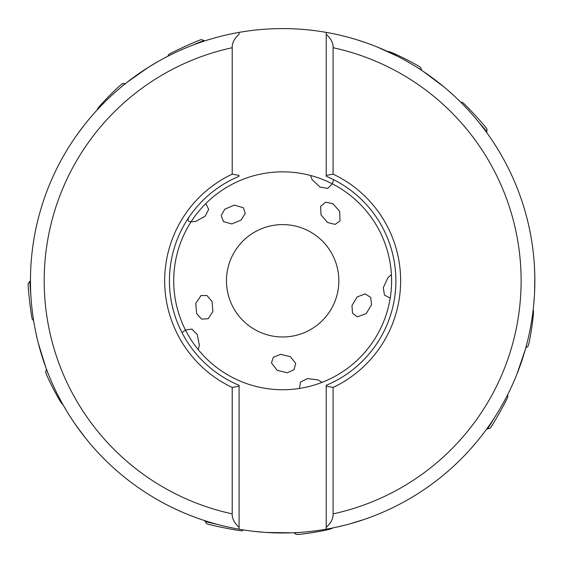 <?xml version="1.0" encoding="UTF-8"?>
<svg xmlns="http://www.w3.org/2000/svg" width="563" height="563" viewBox="0 0 563 563"><rect width="100%" height="100%" fill="white"/><g stroke="black" fill="none" stroke-linecap="round" stroke-linejoin="round"><path stroke-width="0.84" d="M401.243 58.221L400.441 57.792M397.555 56.293L377.055 46.933M372.474 45.131L370.355 44.336M368.336 43.597L364.564 42.267M361.129 41.113L359.532 40.599M353.916 38.875L352.727 38.53M347.624 37.109L349.961 37.742M350.27 37.834L351.389 38.143M351.46 38.164L352.621 38.495M353.501 38.756L354.486 39.044M354.915 39.171L356.808 39.748M356.893 39.769L367.308 43.224M369.11 43.879L370.496 44.393M107.624 99.229L106.822 99.996M104.641 102.149L99.384 107.547M99.137 107.807L97.385 109.686M97.054 110.038L94.901 112.41M92.909 114.662L91.058 116.801M89.327 118.849L86.512 122.262M86.195 122.657L84.781 124.43M83.451 126.133L81.016 129.314M78.855 132.235L77.877 133.593M76.082 136.119L75.266 137.288M74.513 138.385L73.816 139.406M71.543 142.819L71.804 142.432M73.436 139.969L74.14 138.934M75.224 137.351L76.315 135.782M76.371 135.711L82.782 126.992M84.049 125.359L84.886 124.296M86.216 122.635L86.66 122.087M326.23 34.259C331.065 38.734 333.352 43.217 333.092 47.714L333.092 174.129L326.23 175.424L326.23 32.387A252.196 252.196 0 0 0 239.078 32.387L239.078 33.808M534.85 280.789L534.829 277.496M534.808 276.187L534.533 268.171M534.547 268.375L534.773 274.667M534.78 274.807L534.822 276.827M534.59 292.218L534.822 276.912M447.613 90.031L446.874 89.39M446.938 89.447L452.807 94.647M423.348 71.487L443.996 86.955M444.298 87.216L447.346 89.798M450.386 92.459L451.836 93.761M152.207 64.956L151.37 65.463M152.418 64.822L152.777 64.611M148.498 67.236L158.196 61.444M127.069 82.304L148.16 67.454M155.374 63.07L157.056 62.099M37.074 338.159L37.292 339.109M37.278 339.032L38.094 342.388M37.01 337.913L36.919 337.511M35.582 331.375L37.151 338.504M45.807 367.428L38.193 342.776M35.849 332.663L36.257 334.563M515.054 378.73L515.434 377.829M515.405 377.907L516.707 374.712M514.962 378.962L514.793 379.342M512.274 385.092L515.194 378.399M525.188 349.919L516.862 374.332M512.816 383.896L513.597 382.115M261.323 532.084L262.295 532.162M261.077 532.063L260.662 532.028M254.413 531.402L265.659 532.415M291.859 532.816L266.067 532.443M255.722 531.542L257.657 531.746M317.539 530.564L318.869 530.374M321.564 529.966L325.315 529.354M325.59 529.304L331.361 528.242M332.1 528.094L335.175 527.461M335.773 527.327L345.752 524.969M348.033 524.364L350.193 523.773M352.121 523.231L353.36 522.872M354.197 522.626L356.048 522.07M359.497 520.993L362.593 519.987M363.811 519.572L366.316 518.706M367.829 518.171L368.92 517.777M369.194 517.671L367.857 518.157M366.07 518.79L364.571 519.311M349.933 523.843L364.268 519.417M351.966 523.273L352.565 523.104M530.979 324.802L531.134 323.943M531.648 320.854L532.211 317.159M532.295 316.603L532.697 313.69M533.105 310.424L533.45 307.349M533.485 307.004L534.35 296.652M534.484 294.315L534.794 286.046M239.078 527.327C234.243 522.851 231.956 518.368 232.216 513.864L232.216 387.45L239.078 386.162L239.078 385.303L239.078 529.192A252.196 252.196 0 0 0 326.23 529.192L326.23 386.162L333.092 387.45L333.092 513.864C333.338 518.439 331.051 522.928 326.23 527.327M55.885 391.151L56.617 392.636M57.736 394.867L61.219 401.503M62.866 404.466L67.088 411.694M67.426 412.236L68.82 414.502M70.171 416.634L71.466 418.633M72.711 420.526L73.894 422.292M73.908 422.313L75.062 423.995M76.174 425.6L85.914 438.577M85.893 438.549L82.367 434.052M82.268 433.918L81.03 432.285M74.759 423.559L80.495 431.568M72.444 420.125L71.543 418.759M207.036 295.561L212.054 301.557L212.877 311.55L208.155 318.728L201.645 319.108L196.663 313.647L195.755 303.316L201.082 295.519L207.036 295.561M185.459 330.002L191.842 329.066L197.31 334.584L199.344 345.246L198.253 349.679M338.842 280.789A56.187 56.187 0 0 1 282.654 336.977A56.187 56.187 0 0 1 226.467 280.789A56.187 56.187 0 0 1 282.654 224.602A56.187 56.187 0 0 1 338.842 280.789M390.208 298.108L384.494 295.111L383.269 287.792L387.942 277.622L391.426 274.674M299.417 388.435L300.501 382.073L307.447 378.582L318.208 379.941L322.085 382.347M273.337 357.273L280.578 354.352L290.346 356.653L295.716 363.374L294.062 369.673L287.341 372.727L277.221 370.391L271.457 362.91L273.337 357.273M352.515 313.288L351.974 305.505L357.181 296.919L365.211 293.886L370.714 297.412L371.538 304.752L366.189 313.647L357.336 316.828L352.515 313.288M335.147 224.391L327.582 222.505L321.023 214.897L320.621 206.325L325.667 202.18L332.909 203.658L339.714 211.498L340.003 220.9L335.147 224.391M205.819 203.56L208.683 209.345L205.122 216.248L195.614 221.47L191.061 221.808M332.36 183.855L327.743 188.359L320.08 187.106L312.176 179.681L310.445 175.452M245.236 213.44L241.098 220.063L231.843 223.94L223.546 221.66L221.182 215.587L224.82 209.169L234.384 205.108L243.455 207.782L245.236 213.44M333.563 179.653L332.423 183.601M182.018 332.691L185.262 330.164M190.78 221.787C188.042 221.618 187.409 220.133 188.886 217.325M332.712 179.224L333.634 179.681M201.533 201.793L202.251 201.068M172.503 254.553L172.799 253.343M179.646 233.779L179.857 233.314M393.614 258.234L393.727 258.783M394.726 296.926L394.564 298.031M182.461 333.535L181.983 332.627M346.921 374.022L345.773 374.796M206.149 364.261L205.734 363.881M207.24 365.253L207.789 365.739M173.714 280.789A108.941 108.941 0 0 0 282.654 389.737A108.941 108.941 0 0 0 391.595 280.789A108.941 108.941 0 0 0 282.654 171.849A108.941 108.941 0 0 0 173.714 280.789M326.23 529.065L326.23 529.192A252.196 252.196 0 0 0 326.23 32.387L326.23 111.657M326.23 176.282L326.23 175.424L326.23 176.282A113.233 113.233 0 0 1 326.23 385.303L326.23 527.77M239.078 32.52L239.078 32.387A252.196 252.196 0 0 0 239.078 529.192L239.078 449.921M333.092 174.129A117.984 117.984 0 0 1 333.092 387.45M326.23 385.303L326.23 386.162M232.216 387.45A117.984 117.984 0 0 1 232.216 174.129L232.216 47.714C231.97 43.14 234.257 38.657 239.078 34.259M239.078 385.303A113.233 113.233 0 0 1 239.078 176.282M232.216 174.129L239.078 175.424M30.796 293.851A20.247 0.774 -96.6 0 1 29.945 281.451A20.247 0.774 -96.6 0 1 30.015 281.148A20.247 0.774 -96.6 0 1 30.043 281.134L30.458 281.085M33.604 320.488L32.401 319.531A18.185 0.697 -96.6 0 1 29.79 302.788A18.185 0.697 -96.6 0 1 28.15 283.703A18.185 0.697 -96.6 0 1 28.213 283.428L30.015 281.148M204.446 41.029L204.27 40.649A20.247 0.774 155.4 0 0 204.242 40.627A20.247 0.774 155.4 0 0 202.947 40.951A20.247 0.774 155.4 0 0 192.405 45.293M204.242 40.627L201.519 39.621A18.185 0.697 155.4 0 0 200.351 39.91A18.185 0.697 155.4 0 0 182.039 47.82A18.185 0.697 155.4 0 0 168.478 54.759L167.943 56.194M486.516 132.319L486.819 132.038A20.247 0.774 -132.6 0 0 486.833 132.002A20.247 0.774 -132.6 0 0 486.122 130.869A20.247 0.774 -132.6 0 0 478.733 122.192M486.833 132.002L486.953 129.103A18.185 0.697 -132.6 0 0 486.312 128.083A18.185 0.697 -132.6 0 0 473.131 113.107A18.185 0.697 -132.6 0 0 462.343 102.353L460.808 102.29M486.854 428.795L487.22 428.999A20.247 0.774 -60.6 0 0 487.255 428.999A20.247 0.774 -60.6 0 0 488.114 427.971A20.247 0.774 -60.6 0 0 494.089 418.267M487.255 428.999L490.049 428.218A18.185 0.697 -60.6 0 0 490.823 427.296A18.185 0.697 -60.6 0 0 500.993 410.131A18.185 0.697 -60.6 0 0 507.889 396.549L507.474 395.064M205.002 520.733L204.918 521.141A20.247 0.774 11.4 0 0 204.925 521.176A20.247 0.774 11.4 0 0 206.164 521.676A20.247 0.774 11.4 0 0 217.248 524.357M204.925 521.176L206.537 523.597A18.185 0.697 11.4 0 0 207.648 524.047A18.185 0.697 11.4 0 0 227.114 528.411A18.185 0.697 11.4 0 0 242.167 530.768L243.448 529.924M48.538 374.557A20.247 1.168 -117.4 0 1 46.609 369.588M62.753 404.262L62.387 404.15A18.185 1.049 -117.4 0 1 55.364 392.65A18.185 1.049 -117.4 0 1 45.702 371.897L46.511 369.328M125.26 83.739A20.247 1.168 134.6 0 0 123.966 84.675A20.247 1.168 134.6 0 0 121.129 87.11M125.479 83.563L122.783 83.584A18.185 1.049 134.6 0 0 121.235 84.584A18.185 1.049 134.6 0 0 106.836 98.356A18.185 1.049 134.6 0 0 97.272 109.426L97.272 109.806M421.427 70.206A20.247 1.168 -153.4 0 0 420.132 69.263A20.247 1.168 -153.4 0 0 416.944 67.321M421.659 70.361L420.807 67.806A18.185 1.049 -153.4 0 0 419.379 66.645A18.185 1.049 -153.4 0 0 401.827 57.201A18.185 1.049 -153.4 0 0 388.35 51.529L387.984 51.648M525.814 347.695A20.247 1.168 -81.4 0 0 526.314 346.175A20.247 1.168 -81.4 0 0 527.172 342.543M525.736 347.962L527.904 346.365A18.185 1.049 -81.4 0 0 528.573 344.647A18.185 1.049 -81.4 0 0 532.126 325.041A18.185 1.049 -81.4 0 0 533.358 310.466L533.133 310.157M294.16 532.725A20.247 1.168 -9.4 0 0 295.765 532.732A20.247 1.168 -9.4 0 0 299.488 532.422M293.886 532.739L296.082 534.301A18.185 1.049 -9.4 0 0 297.918 534.407A18.185 1.049 -9.4 0 0 317.666 531.725A18.185 1.049 -9.4 0 0 331.903 528.397L332.128 528.087M239.078 32.387A252.196 252.196 0 0 0 239.078 529.192M326.23 529.192A252.196 252.196 0 0 0 326.23 32.387M333.092 513.864A238.473 238.473 0 0 0 333.092 47.714M232.216 47.714A238.473 238.473 0 0 0 232.216 513.864"/></g></svg>

